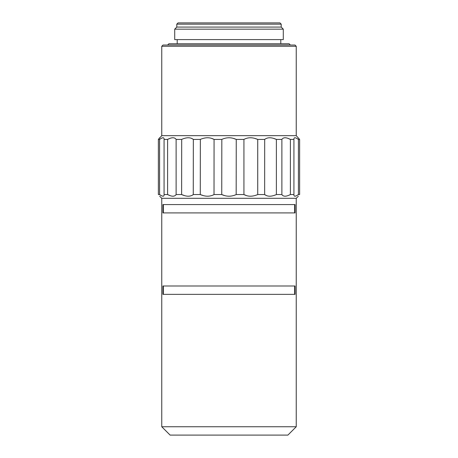 <?xml version="1.0" encoding="UTF-8"?>
<svg xmlns="http://www.w3.org/2000/svg" width="458" height="458" viewBox="0 0 458 458"><rect width="100%" height="100%" fill="white"/><g stroke="black" fill="none" stroke-linecap="round" stroke-linejoin="round"><path stroke-width="0.69" d="M290.389 45.033L289.141 43.779L168.859 43.779L167.611 45.033M161.76 135.66L296.24 135.66L296.24 46.287L294.986 45.033L163.014 45.033L161.76 46.287L161.76 135.66L158.376 139.421L158.376 194.547L158.376 139.421L159.676 137.749M296.24 135.66L299.624 139.421L298.41 139.421L298.41 194.547L299.624 194.547L299.624 139.421M296.435 138.196L298.324 139.358M287.716 138.236L290.401 139.421L290.401 194.547L293.927 194.547L293.927 139.421L290.401 139.421C286.176 137.211 283.336 137.211 281.876 139.421L276.38 139.421L276.38 194.547L281.876 194.547L281.876 139.421M254.304 138.236L257.722 139.421L257.722 194.547L264.65 194.547L264.69 139.387M273.168 138.236L276.38 139.421C271.468 137.211 267.558 137.211 264.65 139.421L257.722 139.421C252.604 137.211 248.007 137.211 243.931 139.421L243.988 139.387M225.044 195.726L221.746 194.547L221.821 139.387M232.956 138.242L236.254 139.421L236.179 194.581M203.696 195.726L200.278 194.547L200.358 139.387M211.224 138.242L214.069 139.421L214.023 194.576M184.986 195.766L181.62 194.547L181.694 139.387M191.232 138.242L193.116 139.238M170.284 195.726L167.599 194.547L167.599 139.421L170.284 138.236M174.939 138.242L175.237 138.436M161.474 138.242L162.905 137.755M246.776 195.726L243.931 194.547C247.978 196.751 252.576 196.751 257.722 194.547L257.642 194.581M193.35 139.421C190.465 137.211 186.555 137.211 181.62 139.421L176.124 139.421L176.124 194.547L181.62 194.547C186.532 196.751 190.442 196.751 193.35 194.547L200.278 194.547C205.396 196.751 209.993 196.751 214.069 194.547L221.746 194.547C226.567 196.751 231.404 196.751 236.254 194.547L243.931 194.547L243.931 139.421L236.254 139.421C231.433 137.211 226.596 137.211 221.746 139.421L214.069 139.421C210.022 137.211 205.424 137.211 200.278 139.421L193.35 139.421L193.259 194.621M264.65 194.547C267.535 196.751 271.445 196.751 276.38 194.547L276.306 194.581M281.876 194.547C283.319 196.751 286.158 196.751 290.401 194.547M298.41 194.547C295.278 196.751 293.784 196.751 293.927 194.547L293.91 194.896M298.41 139.421C295.284 137.211 293.79 137.211 293.927 139.421L293.91 139.066M298.324 196.219L296.24 198.303L296.24 426.747L161.76 426.747L161.76 198.303L159.676 196.219M298.324 194.604L296.509 195.732M296.423 195.772L294.981 196.213M283.061 195.721L282.763 195.526M266.768 195.726L264.884 194.73M158.376 194.547L159.59 194.547L159.59 139.421L158.376 139.421M159.59 194.547C162.521 196.631 164.021 196.745 164.09 194.896L164.073 194.547L167.599 194.547C171.824 196.751 174.664 196.751 176.124 194.547M176.124 139.421C174.681 137.211 171.842 137.211 167.599 139.421L164.073 139.421L164.09 139.066C164.027 137.217 162.527 137.331 159.59 139.421M164.073 139.421L164.073 194.547M162.922 196.207L161.474 195.721M161.388 195.675L159.676 194.604M163.363 286.004L163.363 294.357M162.939 286.004L162.939 294.357L295.061 294.357L295.061 286.004L162.939 286.004M294.637 286.004L294.637 294.357M163.363 204.571L163.363 212.918M162.939 204.571L162.939 212.918L295.061 212.918L295.061 204.571L162.939 204.571M294.637 204.571L294.637 212.918M176.794 27.074L281.206 27.074L281.206 24.154L279.952 22.9L178.048 22.9L176.794 24.154L176.794 27.074L174.71 29.163L174.71 39.606L283.29 39.606L283.29 29.163L174.71 29.163M281.206 27.074L283.29 29.163M280.788 43.779L280.788 39.606M177.212 43.779L177.212 39.606M281.206 24.154L176.794 24.154M296.24 198.303L161.76 198.303M296.24 46.287L161.76 46.287M296.24 426.747L287.887 435.1L170.113 435.1L161.76 426.747"/></g></svg>
